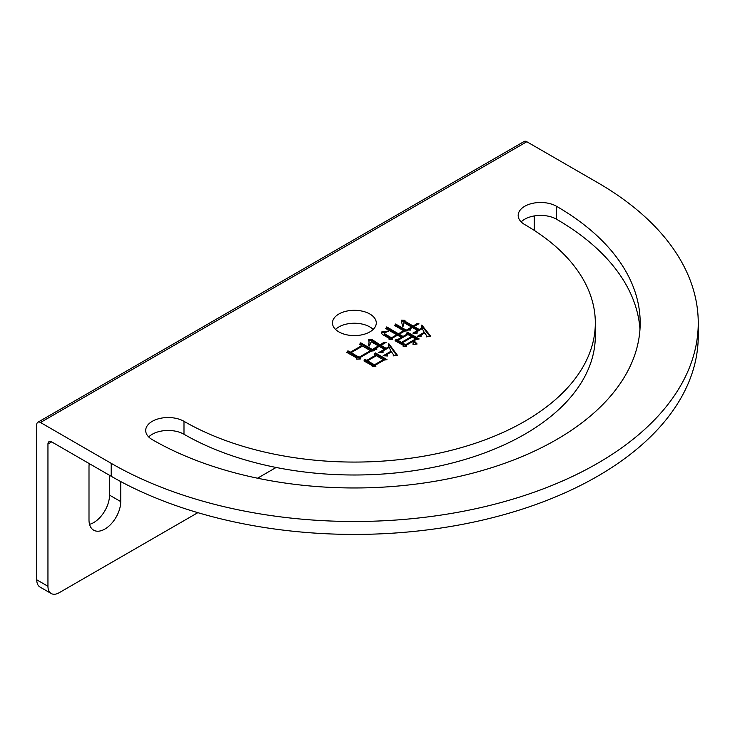 <?xml version="1.0" encoding="UTF-8"?>
<svg xmlns="http://www.w3.org/2000/svg" width="735" height="735" viewBox="0 0 735 735"><rect width="100%" height="100%" fill="white"/><g stroke="black" fill="none" stroke-linecap="round" stroke-linejoin="round"><path stroke-width="1.1" d="M373.196 329.418A21.903 12.651 0 0 0 369.861 326.946A21.903 12.651 0 0 0 335.546 329.418M338.881 331.898A21.903 12.651 180 0 1 332.468 322.959A21.903 12.651 180 0 1 345.983 311.272A21.903 12.651 180 0 1 369.861 314.01A21.903 12.651 180 0 1 376.274 322.959A21.903 12.651 180 0 1 362.75 334.636A21.903 12.651 180 0 1 338.881 331.898M89.238 463.592A22.436 12.954 120 0 0 88.999 466.9L88.999 519.911A22.436 12.954 120 0 0 93.648 530.174A22.436 12.954 120 0 0 110.939 524.165A22.436 12.954 120 0 0 120.724 501.592L120.724 481.563M363.935 360.949L364.964 359.314L366.756 360.352L375.603 355.244L374.188 354.435L375.475 352.956L387.014 359.617L384.065 360.132L375.475 365.093L375.861 366.352L372.14 366.719L372.268 365.607L363.935 360.949M524.753 224.588A22.436 12.954 180 0 1 518.175 215.428A22.436 12.954 180 0 1 532.03 203.466A22.436 12.954 180 0 1 556.478 206.269A285.823 165.017 180 0 1 640.185 322.959A285.823 165.017 180 0 1 463.748 475.407A285.823 165.017 180 0 1 152.264 439.64A22.436 12.954 180 0 1 145.695 430.48A22.436 12.954 180 0 1 159.541 418.518A22.436 12.954 180 0 1 183.989 421.32A240.951 139.117 0 0 0 446.577 451.483A240.951 139.117 0 0 0 595.322 322.959A240.951 139.117 0 0 0 524.753 224.588M40.48 422.506L111.206 463.344A343.879 198.542 0 0 0 485.964 506.378A343.879 198.542 0 0 0 698.25 322.959A343.879 198.542 0 0 0 597.527 182.565L526.802 141.736A5.283 3.05 -120 0 0 524.165 141.469L37.843 422.248A5.283 3.05 60 0 1 40.48 422.506L526.802 141.736M382.016 331.568L388.291 331.338C386.05 331.99 384.855 332.826 384.699 333.855L391.498 337.778L396.753 334.747L385.728 328.527L386.757 326.9L398.416 333.782L403.671 330.75L394.704 325.568L395.595 324.016L407.392 330.823L404.572 331.117L399.188 334.232L403.037 336.446L407.135 334.076L406.363 333.635L407.392 332.156L419.189 338.964L416.24 339.478L414.062 340.737L417.131 343.998L413.033 344.586L413.162 341.26L406.492 345.11L406.492 346.442L403.166 346.442L403.543 345.478L395.09 340.737L396.11 339.258L397.139 339.855L401.365 337.411L397.525 335.188L392.398 338.146L392.398 339.478L389.063 339.478L389.449 338.523L382.65 334.6L381.318 333.12L382.016 331.568L382.016 332.422L385.939 332.413M384.699 334.719L384.322 333.442L384.699 334.719L391.498 338.642L391.498 337.778M406.492 330.006L411.618 327.047L403.928 322.61L403.166 326.165L402.523 326.083L401.236 320.166L404.572 320.313L406.115 321.939L413.29 326.083L416.626 323.722L418.932 323.722L414.062 326.533L419.189 329.491L421.881 327.939L421.366 325.127L421.881 325.127L430.591 336.079L426.364 336.896L426.75 335.785L424.701 332.973L421.109 335.041L421.109 336.52L417.131 336.446L424.187 332.376L422.267 328.6L417.131 331.568L417.131 333.194L412.905 333.12L417.517 330.456L412.39 327.498L410.727 328.453L410.727 330.079L406.492 330.006M346.764 352.359L347.912 350.806L350.347 352.212L361.758 345.625L359.58 344.366L360.729 342.813L374.446 350.733L371.248 351.1L360.095 357.541L360.481 358.946L356.76 359.167L356.888 358.055L346.764 352.359M372.526 349.327L378.424 345.919L371.248 341.775L369.319 345.992L368.676 345.919L369.071 341.858L368.428 339.258L372.011 339.561L380.215 344.89L383.808 342.372L386.114 342.372L380.987 345.331L386.114 348.289L388.806 346.736L388.291 343.925L388.934 343.851L397.396 355.244L393.161 355.915L393.547 354.803L391.498 351.844L387.648 354.059L387.648 355.988L383.165 355.768L390.983 351.247L389.192 347.398L383.036 350.953L383.036 352.726L378.681 352.579L384.322 349.327L379.196 346.369L376.752 347.774L376.752 349.548L372.526 349.327M111.206 463.344L111.206 476.271A343.879 198.542 0 0 0 485.964 519.305A343.879 198.542 0 0 0 698.25 335.886L698.25 322.959M111.206 476.271L51.68 441.9A5.283 3.05 60 0 0 49.043 441.643A5.283 3.05 60 0 0 47.95 444.059L47.95 586.282L36.75 579.814L36.75 424.665A5.283 3.05 60 0 1 37.843 422.248M534.271 230.404L534.271 215.934M639.974 329.418A285.823 165.017 0 0 0 556.478 219.205A22.436 12.954 0 0 0 521.17 221.897M183.989 421.32L183.989 434.256A240.951 139.117 0 0 0 446.577 464.41A240.951 139.117 0 0 0 595.322 335.886L595.322 322.959M183.989 434.256A22.436 12.954 0 0 0 148.69 436.948M36.75 579.814A15.839 9.142 120 0 0 40.03 587.063L51.229 593.531A15.839 9.142 -60 0 1 47.95 586.282M109.533 475.306L109.533 495.133A22.436 12.954 -60 0 1 89.551 524.349M197.844 512.663L59.14 592.741A15.839 9.142 -60 0 1 51.229 593.531M276.139 467.46L257.526 478.209M387.777 331.568L387.777 331.044M391.498 338.642L396.753 335.61L396.753 334.747M386.132 328.747L386.757 326.9M386.757 327.764L398.416 334.645L398.416 333.782M398.416 334.645L403.671 331.614L403.671 330.75M395.072 325.789L395.595 324.016M395.595 324.879L406.051 330.961M403.037 336.446L403.037 337.31L399.188 335.087L399.188 334.232M403.037 337.31L407.135 334.94L407.135 334.076M406.795 333.883L407.392 332.156M407.392 333.019L417.976 339.175M416.304 344.118L414.062 341.6L414.062 340.737M413.419 344.531L413.456 343.199M406.492 345.974L406.492 346.442M403.506 346.442L403.543 345.478M395.522 340.966L396.11 339.258M396.11 340.121L397.139 340.718L397.139 339.855M397.139 340.718L401.365 338.275L401.365 337.411M392.398 339.01L392.398 339.478M389.403 339.478L389.449 338.523M381.41 333.497L382.016 332.422M397.911 340.296L397.911 341.159L401.494 343.227L411.499 337.457L411.499 336.593L407.907 334.526L397.911 340.296L401.494 342.372L411.499 336.593M402.265 342.813L402.265 343.677L405.601 345.597L415.597 339.827L415.597 338.964L412.262 337.043L402.265 342.813L405.601 344.733L415.597 338.964M405.601 345.597L405.601 344.733M401.494 343.227L401.494 342.372M407.943 330.033L411.618 327.911L411.618 327.047M401.485 321.039L404.572 321.177L404.572 320.313M404.572 321.177L406.115 322.803L406.115 321.939M406.115 322.803L413.29 326.946L413.29 326.083M413.29 326.946L413.934 325.715M413.934 326.579L416.626 324.585L416.626 323.722M416.626 324.585L417.434 324.585M419.189 329.491L419.189 330.355L414.062 327.397L414.062 326.533M419.189 330.355L421.881 328.802L421.881 327.939M421.486 325.991L421.881 325.127M421.881 325.991L429.81 336.226M426.686 336.832L426.75 335.785M421.109 335.904L421.109 336.52M418.582 336.474L424.187 333.24L424.187 332.376M417.131 332.422L417.131 333.194M414.356 333.139L417.517 331.32L417.517 330.456M410.727 329.317L410.727 330.079M364.339 361.161L364.964 359.314M364.964 360.178L366.756 361.216L366.756 360.352M366.756 361.216L375.603 356.108L375.603 355.244M374.694 354.72L375.475 352.956M375.475 353.811L385.801 359.828M375.603 366.37L375.475 365.093M372.241 366.71L372.268 365.607M367.528 360.793L367.528 361.657L374.446 365.653L383.293 360.545L383.293 359.691L376.375 355.694L367.528 360.793L374.446 364.79L383.293 359.691M374.446 365.653L374.446 364.79M347.214 352.607L347.912 350.806M347.912 351.67L350.347 353.076L350.347 352.212M350.347 353.076L361.758 346.488L361.758 345.625M360.031 344.623L360.729 342.813M360.729 343.677L373.15 350.88M360.242 358.965L360.095 357.541M356.861 359.167L356.888 358.055M351.119 352.653L351.119 353.517L359.066 358.11L370.477 351.523L370.477 350.659L362.53 346.066L351.119 352.653L359.066 357.247L370.477 350.659M359.066 358.11L359.066 357.247M373.894 349.401L378.424 346.782L378.424 345.919M368.814 345.937L369.071 341.858M368.887 340.158L372.011 340.415L372.011 339.561M372.011 340.415L373.297 341.747L373.297 340.893M373.297 341.747L380.215 345.744L380.215 344.89M380.215 345.744L381.116 345.229L381.116 344.366M381.116 345.229L383.808 343.227L383.808 342.372M383.808 343.227L384.616 343.227M386.114 348.289L386.114 349.153L380.987 346.194L380.987 345.331M386.114 349.153L388.806 347.6L388.806 346.736M388.438 344.77L388.934 343.851M388.934 344.715L396.652 355.363M393.482 355.859L393.547 354.803M387.648 354.922L387.648 355.988M384.543 355.832L390.983 352.111L390.983 351.247M383.036 351.817L383.036 352.726M380.087 352.625L384.322 350.191L384.322 349.327M376.752 348.629L376.752 349.548M556.478 219.205L556.478 206.269M47.95 444.059L51.68 441.9M109.533 495.133L120.724 501.592"/></g></svg>
